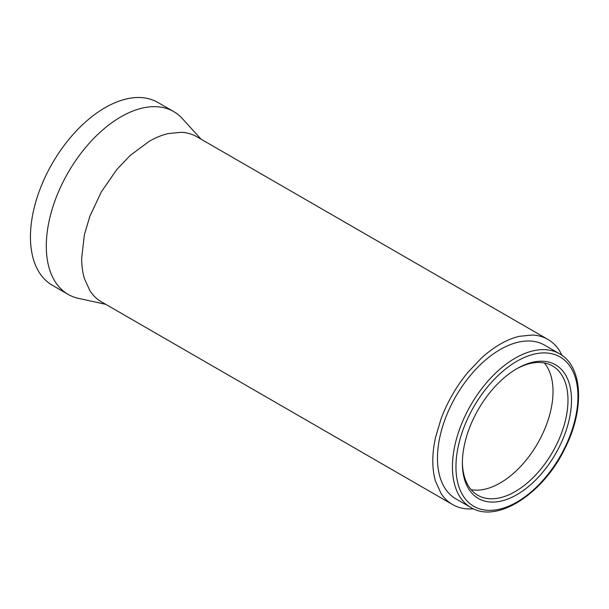 <?xml version="1.0" encoding="UTF-8"?>
<svg xmlns="http://www.w3.org/2000/svg" width="609" height="609" viewBox="0 0 609 609"><rect width="100%" height="100%" fill="white"/><g stroke="black" fill="none" stroke-linecap="round" stroke-linejoin="round"><path stroke-width="0.91" d="M470.818 507.472L455.852 498.832A88.739 51.232 -60 0 1 451.132 405.191A88.739 51.232 -60 0 1 544.591 345.136L559.549 353.776A88.739 51.232 -60 0 0 466.098 413.831A88.739 51.232 -60 0 0 470.818 507.472C497.127 523.999 543.578 493.496 565.129 448.041C584.693 409.454 582.98 366.519 559.549 353.776M516.059 369.153A74.679 43.117 -60 0 1 552.523 365.948A74.679 43.117 -60 0 1 567.984 400.136A74.679 43.117 -60 0 1 556.489 444.753A74.679 43.117 -60 0 1 477.844 495.292A74.679 43.117 -60 0 1 462.391 462.109M474.259 417.036A77.168 44.548 -60 0 1 516.942 368.635A77.168 44.548 -60 0 1 566.096 375.905A77.168 44.548 -60 0 1 559.625 446.237A77.168 44.548 -60 0 1 498.938 501.511A77.168 44.548 -60 0 1 462.383 463.137A77.168 44.548 -60 0 1 474.259 417.036M547.887 339.419L196.745 136.69C192.193 134.064 187.07 132.595 181.383 132.282L168.084 133.599C161.842 135.099 155.508 137.703 149.083 141.417L130.082 155.539L116.783 169.576L101.414 191.736L89.911 216.119L84.4 234.655L81.667 258.178C81.667 265.608 82.58 272.39 84.4 278.534L89.911 290.714C93.032 295.494 96.869 299.194 101.414 301.82L452.556 504.549A95.331 55.038 -60 0 1 441.053 493.442L435.542 481.27A95.331 55.038 -60 0 1 432.809 460.906A95.331 55.038 -60 0 1 435.542 437.384L441.053 418.847A95.331 55.038 -60 0 1 452.556 394.465A95.331 55.038 -60 0 1 467.925 372.312L481.224 358.267A95.331 55.038 -60 0 1 500.225 344.146A95.331 55.038 -60 0 1 519.226 336.328L532.525 335.011A95.331 55.038 -60 0 1 547.887 339.419A95.331 55.038 -60 0 1 559.389 350.525L562.13 355.435M105.768 304.333L78.584 298.402A105.54 60.93 -60 0 1 68.147 294.398A105.54 60.93 -60 0 1 46.292 246.082A105.54 60.93 -60 0 1 92.362 139.872A105.54 60.93 -60 0 1 173.687 111.592A105.54 60.93 -60 0 1 182.38 118.626L201.099 139.21M68.147 294.398L52.305 285.248A105.54 60.93 -60 0 1 30.45 236.939A105.54 60.93 -60 0 1 76.521 130.722A105.54 60.93 -60 0 1 157.845 102.449L173.687 111.592M101.414 301.82L452.556 504.549A95.331 55.038 -60 0 0 467.925 508.957L473.543 508.873M564.657 447.958A86.25 49.793 -60 0 1 478.956 508.66A86.25 49.793 -60 0 1 469.234 415.315A86.25 49.793 -60 0 1 554.936 354.613A86.25 49.793 -60 0 1 564.657 447.958M471.122 489.666A74.679 43.117 120 0 0 474.921 490.108A74.679 43.117 120 0 0 485.343 489.08A74.679 43.117 120 0 0 500.225 482.96A74.679 43.117 120 0 0 515.107 471.891A74.679 43.117 120 0 0 525.521 460.899A74.679 43.117 120 0 0 537.557 443.542A74.679 43.117 120 0 0 546.57 424.443A74.679 43.117 120 0 0 550.886 409.918A74.679 43.117 120 0 0 553.025 391.496A74.679 43.117 120 0 0 550.886 375.547A74.679 43.117 120 0 0 546.57 366.009A74.679 43.117 120 0 0 544.286 362.941"/></g></svg>
